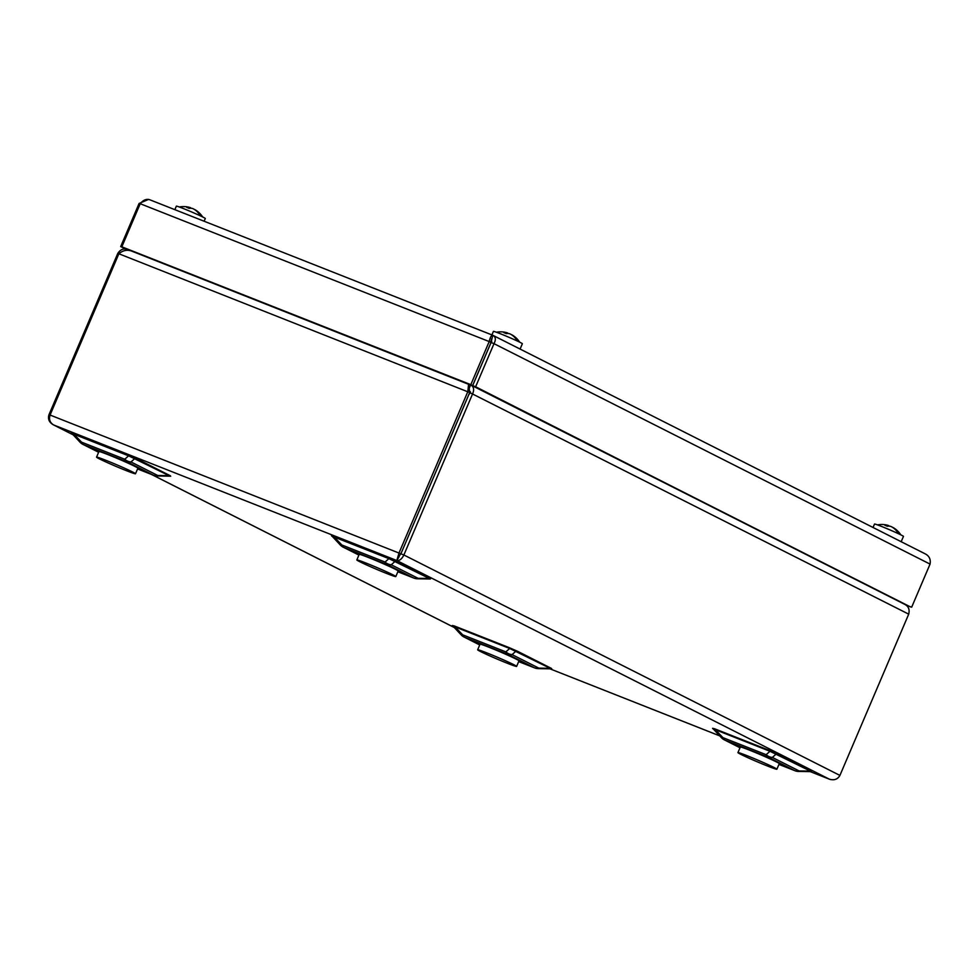 <?xml version="1.0" encoding="UTF-8"?>
<svg xmlns="http://www.w3.org/2000/svg" width="979" height="979" viewBox="0 0 979 979"><rect width="100%" height="100%" fill="white"/><g stroke="black" fill="none" stroke-linecap="round" stroke-linejoin="round"><path stroke-width="1.47" d="M127.172 250.22L127.539 249.376L130.966 250.82M468.537 384.294L469.675 392.542L400.888 553.808L469.7 392.555L469.149 388.369L470.63 384.894L468.574 384.172L467.84 391.612L399.053 552.878L396.813 560.526L399.199 556.549M469.32 388.443L468.231 388.051M468.537 384.282L131.394 250.991C127.025 249.51 122.852 250.428 118.863 253.769L50.076 415.035C48.717 419.416 49.929 422.744 53.723 424.996L72.776 434.627M829.543 779.247L810.233 771.623L829.213 779.113L396.813 560.526C399.469 560.93 401.831 559.082 403.874 554.983L472.661 393.717C474.423 389.52 473.738 386.57 470.63 384.894L904.829 604.398C908.561 606.368 909.846 609.623 908.708 614.151L839.921 775.417C837.632 779.406 834.071 780.63 829.213 779.113L830.743 779.602M118.789 253.94L117.737 253.524L48.95 414.79C47.653 419.183 49.244 422.598 53.723 424.996L72.825 434.676M469.712 392.542L118.863 253.769M469.7 392.555L908.708 614.151M398.294 557.051L400.913 553.82L398.294 557.051M468.574 384.172L131.394 250.991M127.539 249.376C123.464 248.201 120.197 249.584 117.737 253.524M778.954 764.391L794.764 770.644A9.839 8.26 -63.2 0 0 799.121 770.95A9.839 2.08 90.9 0 1 798.472 771.44L811.469 771.636L769.971 751.285A3.781 2.044 111.6 0 0 769.261 750.355L777.877 754.124A3.781 3.182 -63.2 0 0 776.2 754.001L772.37 757.428L799.121 770.95L810.061 771.122A3.781 3.182 -63.2 0 1 811.738 771.244L809.706 770.803M795.621 770.926A9.839 5.323 -68.4 0 1 795.009 770.754A9.839 5.323 -68.4 0 1 794.764 770.644L768.001 757.11A9.839 5.323 -68.4 0 1 766.141 754.699L769.971 751.285L715.319 729.698A3.781 2.044 111.6 0 0 714.597 728.768L712.577 728.327A3.781 3.182 -63.2 0 1 712.798 728.437L721.56 737.823A9.839 1.762 -43.8 0 0 722.93 737.64L766.141 754.699A9.839 8.738 48.3 0 0 772.37 757.428A9.839 8.26 -63.2 0 1 768.001 757.11L724.803 740.051L740.002 747.736M739.989 747.76L724.215 739.794A9.839 8.26 -63.2 0 0 724.803 740.051A9.839 5.323 -68.4 0 1 722.93 737.64L715.319 729.698C712.296 728.156 711.806 728.046 713.862 729.379M518.674 661.584L534.485 667.837A9.839 8.26 116.8 0 0 538.854 668.143A9.839 2.08 90.9 0 1 538.193 668.633L551.189 668.828L509.692 648.477A3.781 2.044 111.6 0 0 508.982 647.547L517.597 651.316A3.781 3.182 -63.2 0 0 515.921 651.194L512.09 654.608L538.854 668.143L549.782 668.314A3.781 3.182 -63.2 0 1 551.458 668.424L551.789 668.89M452.518 625.618L461.28 635.004A9.839 1.762 -43.8 0 0 462.663 634.82L505.862 651.892A9.839 8.738 48.3 0 0 512.09 654.608A9.839 8.26 116.8 0 1 507.722 654.302L464.523 637.243L479.722 644.928M535.342 668.106A9.839 5.323 -68.4 0 1 534.73 667.947A9.839 5.323 -68.4 0 1 534.485 667.837L507.722 654.302A9.839 5.323 -68.4 0 1 505.862 651.892L509.692 648.477L455.039 626.89C452.017 625.348 451.527 625.238 453.583 626.572M154.254 475.451A9.839 5.323 -68.4 0 1 153.63 475.292L137.574 468.941L153.397 475.182A9.839 8.26 116.8 0 0 157.754 475.488A9.839 2.08 90.9 0 1 157.093 475.978L170.101 476.173L128.604 455.822A3.781 2.044 111.6 0 0 127.882 454.892L136.509 458.661A3.781 3.182 -63.2 0 0 134.821 458.539L130.99 461.953L157.754 475.488L168.682 475.659A3.781 3.182 -63.2 0 1 170.358 475.782L170.689 476.235M71.43 432.963L80.18 442.361A9.839 1.762 -43.8 0 0 81.563 442.165L124.761 459.237A9.839 8.738 48.3 0 0 130.99 461.953A9.839 8.26 116.8 0 1 126.634 461.647L83.423 444.588L98.634 452.274L82.848 444.319A9.839 8.26 116.8 0 0 83.423 444.588A9.839 5.323 -68.4 0 1 81.563 442.165L73.951 434.235C70.916 432.694 70.427 432.583 72.483 433.917M331.71 535.782L340.459 545.168A9.839 1.762 -43.8 0 0 341.842 544.985L385.041 562.044A9.839 8.738 48.3 0 0 391.27 564.773L418.033 578.295A9.839 2.08 90.9 0 1 417.372 578.785L430.381 578.993L388.883 558.63A3.781 2.044 111.6 0 0 388.161 557.7L396.776 561.469A3.781 3.182 -63.2 0 0 395.1 561.359L391.27 564.773A9.839 8.26 -63.2 0 1 386.913 564.467L343.702 547.396L358.914 555.081L343.127 547.139A9.839 8.26 -63.2 0 0 343.702 547.396A9.839 5.323 -68.4 0 1 341.842 544.985L334.218 537.043C331.196 535.501 330.706 535.391 332.762 536.725M461.28 635.004A9.839 9.839 0 0 0 463.936 636.974A9.839 8.26 116.8 0 0 464.523 637.243A9.839 5.323 -68.4 0 1 462.663 634.82L455.039 626.89A3.781 2.044 111.6 0 0 454.329 625.96L508.982 647.547M396.776 561.469L430.638 578.589A3.781 3.182 -63.2 0 0 428.961 578.467L418.033 578.295A9.839 8.26 -63.2 0 1 413.664 577.989L386.913 564.467A9.839 5.323 -68.4 0 1 385.041 562.044L388.883 558.63L334.218 537.043A3.781 2.044 111.6 0 0 333.509 536.113L388.161 557.7M157.093 475.978A9.839 9.839 0 0 1 153.63 475.292A9.839 5.323 -68.4 0 1 153.397 475.182L126.634 461.647A9.839 5.323 -68.4 0 1 124.761 459.237L128.604 455.822L73.951 434.235A3.781 2.044 111.6 0 0 73.229 433.305L127.882 454.892M516.618 666.405L518.98 660.849A21.183 0.881 -156.9 0 0 499.853 651.72A21.183 0.881 -156.9 0 0 480.028 644.231L477.654 649.787A21.183 0.881 -156.9 0 0 500.269 660.384A21.183 0.881 -156.9 0 0 516.618 666.405A21.183 0.881 -156.9 0 0 497.479 657.276A21.183 0.881 -156.9 0 0 477.654 649.787M135.518 473.75L137.892 468.195A21.183 0.881 -156.9 0 0 118.753 459.065A21.183 0.881 -156.9 0 0 98.928 451.576L96.554 457.132A21.183 0.881 -156.9 0 0 119.169 467.729A21.183 0.881 -156.9 0 0 135.518 473.75A21.183 0.881 -156.9 0 0 116.391 464.633A21.183 0.881 -156.9 0 0 96.554 457.132M395.797 576.558L398.172 571.002A21.183 0.881 -156.9 0 0 379.032 561.873A21.183 0.881 -156.9 0 0 359.207 554.383L356.833 559.951A21.183 0.881 -156.9 0 0 379.448 570.537A21.183 0.881 -156.9 0 0 395.797 576.558A21.183 0.881 -156.9 0 0 376.658 567.441A21.183 0.881 -156.9 0 0 356.833 559.951M776.885 769.213L779.26 763.657A21.183 0.881 -156.9 0 0 760.132 754.528A21.183 0.881 -156.9 0 0 740.308 747.038L737.933 752.594A21.183 0.881 -156.9 0 0 760.548 763.192A21.183 0.881 -156.9 0 0 776.885 769.213A21.183 0.881 -156.9 0 0 757.758 760.096A21.183 0.881 -156.9 0 0 737.933 752.594M905.783 604.875L475.623 386.766L494.003 343.666L930.05 564.1C930.894 559.425 929.304 556.023 925.277 553.894L492.878 335.307C495.692 336.837 496.072 339.615 494.003 343.666L491.054 342.503L492.792 335.259L149.506 199.655L492.682 335.222M492.878 335.307C491.458 334.977 490.234 337.057 489.194 341.561L491.03 342.491L472.637 385.591L470.813 384.661L489.194 341.561L140.217 203.718C143.203 199.997 146.397 198.676 149.787 199.777M491.531 338.832L491.03 342.491M470.813 384.661L121.837 246.818L140.217 203.718M472.637 385.591L121.837 246.818M148.6 199.398L139.079 203.473L140.144 203.889M126.095 248.972L120.698 246.573L125.3 248.899M139.079 203.473L120.698 246.573M910.605 606.784L906.444 605.34M491.054 342.503L472.673 385.604L910.531 606.956M930.05 564.1L911.669 607.2M472.673 385.604L475.623 386.766M490.993 341.059L491.776 341.451M873.06 527.461L874.516 524.046A15.737 0.661 23.1 0 1 889.324 529.651A15.737 0.661 23.1 0 1 903.458 536.394L901.194 541.693M491.923 334.916L493.416 331.392A15.737 0.661 23.1 0 1 502.031 334.414A15.737 0.661 23.1 0 1 522.358 343.739L520.106 349.038M174.849 209.665L176.355 206.153A15.737 0.661 23.1 0 1 191.076 211.721A15.737 0.661 23.1 0 1 205.296 218.501L204.121 221.23M200.23 215.784A22.639 19.017 -63.2 0 0 197.477 211.99L197.477 211.99A22.639 19.017 116.8 0 0 192.887 208.625A22.639 12.25 -68.4 0 0 189.143 208.343A22.125 15.958 -116.4 0 0 186.781 207.401A22.639 12.25 -68.4 0 1 190.22 207.585A22.639 12.25 -68.4 0 1 190.526 207.683L190.293 208.221M194.332 209.42L194.356 209.359A22.639 19.017 116.8 0 1 196.241 210.448A22.639 19.017 116.8 0 1 201.662 216.469M190.379 208.025A22.639 19.017 116.8 0 1 191.492 208.282M517.291 341.022A22.639 19.017 -63.2 0 0 514.55 337.229A22.113 10.451 150.8 0 0 514.538 337.229A22.639 19.017 116.8 0 0 509.961 333.863A22.639 12.25 -68.4 0 0 506.216 333.582A22.125 15.958 -116.4 0 0 503.842 332.64A22.639 12.25 -68.4 0 1 507.293 332.836A22.639 12.25 -68.4 0 1 507.587 332.933L507.367 333.472M511.405 334.671L511.43 334.61A22.639 19.017 116.8 0 1 513.302 335.687A22.639 19.017 116.8 0 1 518.723 341.708M507.452 333.264A22.639 19.017 116.8 0 1 508.554 333.521M898.392 533.677A22.639 19.017 -63.2 0 0 895.638 529.884L895.638 529.884A22.639 19.017 116.8 0 0 891.049 526.518A22.639 12.25 -68.4 0 0 887.304 526.237A22.125 15.958 -116.4 0 0 884.943 525.295A22.639 12.25 -68.4 0 1 888.394 525.478A22.639 12.25 -68.4 0 1 888.687 525.588L888.455 526.115M892.493 527.314L892.518 527.265A22.639 19.017 116.8 0 1 894.402 528.342A22.639 19.017 116.8 0 1 899.823 534.363M888.54 525.919A22.639 19.017 116.8 0 1 889.654 526.176M839.921 775.417L403.874 554.983L50.076 415.035M48.95 414.79L50.015 415.206M714.597 728.768L769.261 750.355M777.877 754.124L811.738 771.244M452.298 625.52L454.329 625.96M517.597 651.316L551.458 668.424M331.477 535.672L333.509 536.113M430.638 578.589L428.606 578.148M71.198 432.865L73.229 433.305M136.509 458.661L170.358 475.782M396.813 560.526L53.723 424.996M151.659 474.509L453.864 627.282M719.663 735.853L549.953 668.816L719.651 735.829M414.533 578.271A9.839 5.323 -68.4 0 1 413.909 578.099L397.841 571.748L413.664 577.989A9.839 5.323 -68.4 0 0 413.909 578.099A9.839 9.839 0 0 0 417.372 578.785M859.219 581.012A15.126 0.636 -156.9 0 0 856.588 579.984M478.131 388.357A15.126 0.636 -156.9 0 0 475.5 387.329M151.439 474.423L453.913 627.331M809.621 770.767L811.469 771.636M549.341 667.947L551.189 668.828M428.521 578.112L430.381 578.993M168.241 475.304L170.101 476.173M80.18 442.361A9.839 9.839 0 0 0 82.848 444.319M778.941 764.403L795.009 770.754A9.839 9.839 0 0 0 798.472 771.44M721.56 737.823A9.839 9.839 0 0 0 724.215 739.794M340.459 545.168A9.839 9.839 0 0 0 343.127 547.139M518.662 661.596L534.73 667.947A9.839 9.839 0 0 0 538.193 668.633M463.936 636.974L479.71 644.953M469.516 392.836L469.504 393.913M469.626 392.567L470.446 391.796M190.22 207.585A22.688 22.688 0 0 0 179.328 206.997M202.629 216.934A22.688 22.688 0 0 0 196.241 210.448M507.293 332.836A22.688 22.688 0 0 0 496.402 332.236M519.69 342.173A22.688 22.688 0 0 0 513.302 335.687M888.394 525.478A22.688 22.688 0 0 0 877.49 524.891M900.79 534.828A22.688 22.688 0 0 0 894.402 528.342"/></g></svg>

